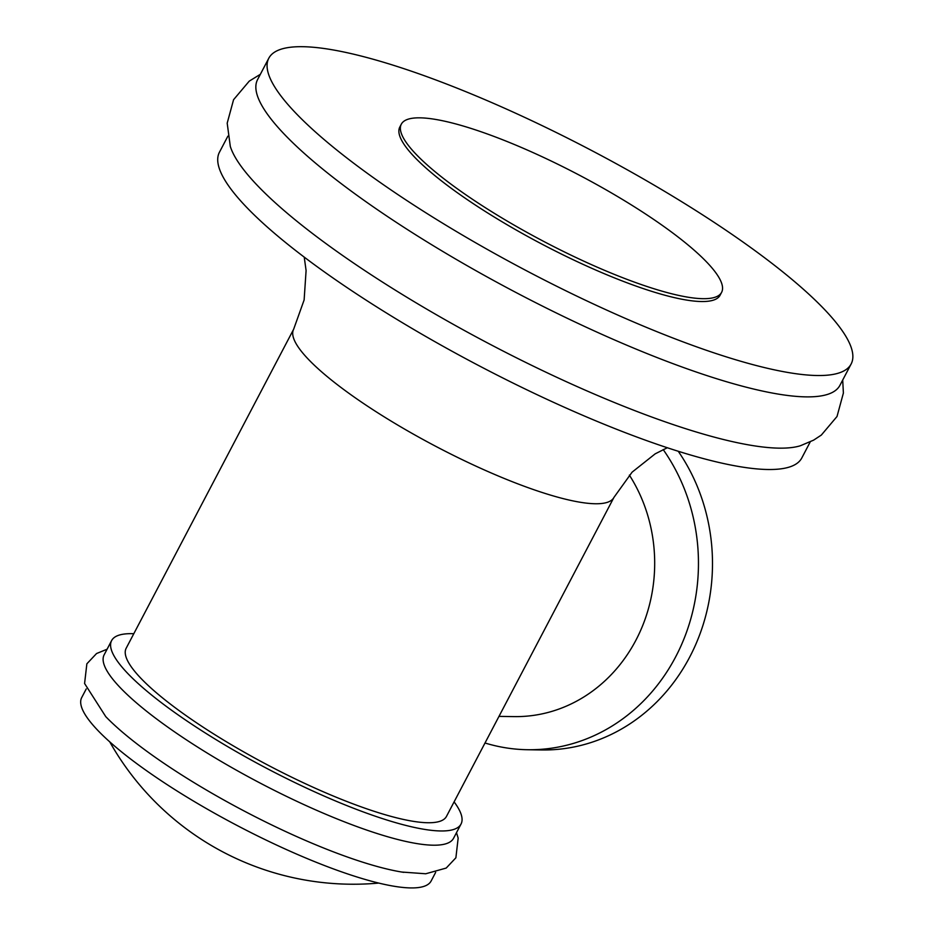 <?xml version="1.0" encoding="UTF-8"?>
<svg xmlns="http://www.w3.org/2000/svg" width="934" height="934" viewBox="0 0 934 934"><rect width="100%" height="100%" fill="white"/><g stroke="black" fill="none" stroke-linecap="round" stroke-linejoin="round"><path stroke-width="1.4" d="M268.794 58.235L257.574 79.6A328.873 68.38 -152.3 0 0 461.011 262.162A328.873 68.38 -152.3 0 0 805.844 396.868A328.873 68.38 27.7 0 0 839.923 385.333L851.143 363.98A328.873 68.38 27.7 0 0 647.706 181.418A328.873 68.38 27.7 0 0 302.873 46.7A328.873 68.38 -152.3 0 0 268.794 58.235A328.873 68.38 -152.3 0 0 472.23 240.797A328.873 68.38 -152.3 0 0 817.063 375.515A328.873 68.38 27.7 0 0 851.143 363.98M260.353 74.311L249.25 81.13L233.57 99.705L227.195 123.16L230.301 146.416A328.873 68.38 -152.3 0 0 463.206 329.842A328.873 68.38 -152.3 0 0 778.933 448.145A328.873 68.38 27.7 0 0 800.415 445.74L813.631 440.136L821.336 435.069L837.016 416.494L843.39 393.039L842.701 380.056M227.884 136.154L219.443 152.219A328.873 68.38 -152.3 0 0 422.88 334.792A328.873 68.38 -152.3 0 0 767.713 469.498A328.873 68.38 27.7 0 0 801.804 457.964L810.233 441.887M293.65 329.247A180.881 37.605 -152.3 0 0 405.543 429.652A180.881 37.605 -152.3 0 0 595.203 503.753A180.881 37.605 -152.3 0 0 613.942 497.402L446.475 816.398A180.881 37.605 -152.3 0 1 427.725 822.737A180.881 37.605 -152.3 0 1 238.065 748.648A180.881 37.605 -152.3 0 1 126.172 648.243L293.65 329.247L304.122 299.977L306.095 270.545L304.227 257.107M420.055 117.836A180.881 37.605 27.7 0 0 401.316 124.175A180.881 37.605 27.7 0 0 513.21 224.592A180.881 37.605 27.7 0 0 702.858 298.682A180.881 37.605 27.7 0 0 721.608 292.342A180.881 37.605 27.7 0 0 609.715 191.925A180.881 37.605 27.7 0 0 420.055 117.836M721.608 292.342L720.114 295.191A180.881 37.605 -152.3 0 1 701.364 301.53A180.881 37.605 -152.3 0 1 511.715 227.441A180.881 37.605 -152.3 0 1 399.822 127.024L401.316 124.175M86.243 688.93L81.713 697.558A197.319 41.026 27.7 0 0 172.206 787.911A197.319 41.026 -152.3 0 0 431.123 881.007L435.653 872.379M107.083 649.223L96.552 653.531L86.862 663.805L84.585 683.501L105.764 716.635A197.319 41.026 27.7 0 0 179.69 773.667A197.319 41.026 -152.3 0 0 401.76 872.041A197.319 41.026 -152.3 0 0 403.757 872.356M111.613 640.596L104.141 654.839A197.319 41.026 27.7 0 0 194.646 745.192A197.319 41.026 -152.3 0 0 453.55 838.277L461.034 824.045A197.319 41.026 -152.3 0 1 202.118 730.948A197.319 41.026 27.7 0 1 111.613 640.596A197.319 41.026 27.7 0 1 133.796 633.719M454.099 801.874A197.319 41.026 -152.3 0 1 461.034 824.045M485.003 742.997A185.808 168.038 -89.1 0 0 527.395 749.722L541.428 749.955A185.808 168.038 -89.1 0 0 694.312 647.682A185.808 168.038 -89.1 0 0 678.247 451.262M527.395 749.722A185.808 168.038 -89.1 0 0 680.653 646.643A185.808 168.038 -89.1 0 0 663.198 449.581M629.376 475.114A152.919 138.29 90.9 0 1 635.937 640.164A152.919 138.29 90.9 0 1 513.898 716.611L498.989 716.378M613.942 497.402L632.096 472.16L655.201 453.831L667.32 447.736M456.504 832.673L458.162 838.102L455.885 857.797L446.195 868.071L425.741 873.769L401.76 872.041M109.745 741.841A279.535 279.535 0 0 0 378.749 883.074"/></g></svg>
